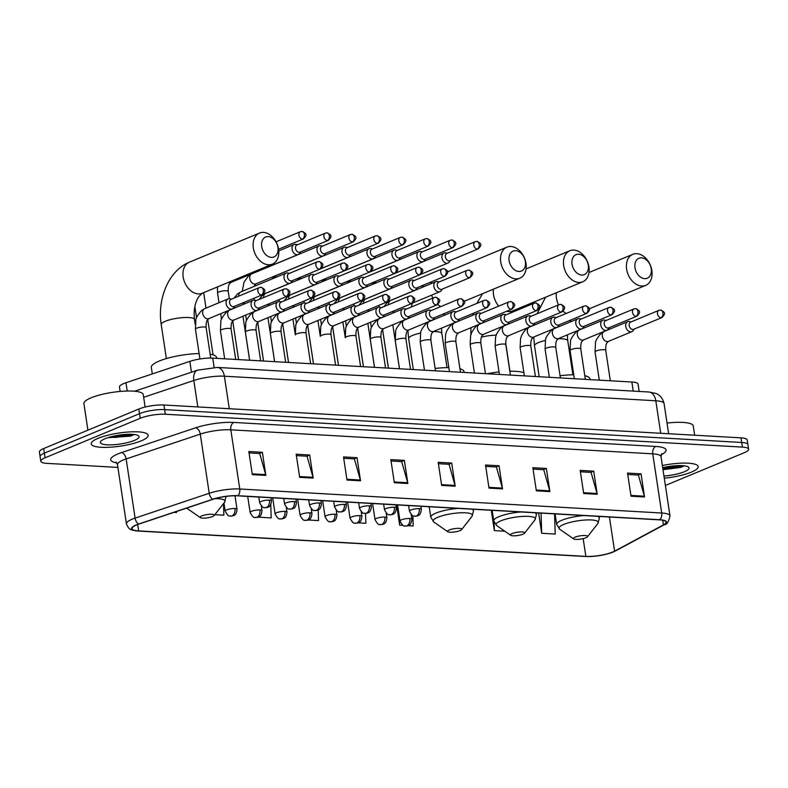 <?xml version="1.0" encoding="UTF-8"?>
<svg xmlns="http://www.w3.org/2000/svg" width="788" height="788" viewBox="0 0 788 788"><rect width="100%" height="100%" fill="white"/><g stroke="black" fill="none" stroke-linecap="round" stroke-linejoin="round"><path stroke-width="1.18" d="M120.131 391.429L119.471 387.026A18.006 4.117 -8.6 0 1 125.972 382.741L189.839 361.367A18.006 4.117 -8.6 0 1 212.75 358.136L631.858 382.003A18.006 4.117 -8.6 0 1 638.063 384.13L639.166 391.449M665.387 485.457L744.315 452.686A18.006 4.117 171.4 0 0 748.6 449.219L747.201 439.98A18.006 4.117 171.4 0 0 740.996 437.852L163.943 405.002A18.006 4.117 171.4 0 0 138.816 409.041L43.685 448.539A18.006 4.117 171.4 0 0 39.4 451.997L40.099 456.626A18.006 4.117 171.4 0 1 44.384 453.159A18.006 4.117 171.4 0 0 40.099 456.626L40.799 461.246A18.006 4.117 171.4 0 0 47.004 463.374L117.895 467.412M747.901 444.599A18.006 4.117 171.4 0 0 741.695 442.472L164.643 409.622A18.006 4.117 171.4 0 0 139.515 413.67L44.384 453.159L139.515 413.67A18.006 4.117 171.4 0 1 164.643 409.622L741.695 442.472A18.006 4.117 171.4 0 1 747.901 444.599M691.342 472.12A28.821 6.58 171.4 0 0 698.198 466.585A28.821 6.58 171.4 0 0 662.363 465.521A28.821 6.58 171.4 0 1 698.198 466.585A28.821 6.58 171.4 0 1 691.342 472.12A28.821 6.58 171.4 0 1 664.284 478.198A28.821 6.58 171.4 0 0 691.342 472.12M141.338 440.807A28.821 6.58 171.4 0 0 148.193 435.271A28.821 6.58 171.4 0 0 129.133 431.952A28.821 6.58 171.4 0 0 98.057 438.345A28.821 6.58 171.4 0 0 91.201 443.89A28.821 6.58 171.4 0 0 110.261 447.21A28.821 6.58 171.4 0 0 141.338 440.807A28.821 6.58 171.4 0 0 148.193 435.271A28.821 6.58 171.4 0 0 129.133 431.952A28.821 6.58 171.4 0 0 98.057 438.345A28.821 6.58 171.4 0 0 91.201 443.89A28.821 6.58 171.4 0 0 110.261 447.21A28.821 6.58 171.4 0 0 141.338 440.807M612.65 552.053A19.207 4.383 -8.6 0 1 585.858 556.377L138.639 530.915A19.207 4.383 -8.6 0 1 132.02 528.649A19.207 4.383 -8.6 0 1 138.954 524.069L213.075 499.267A19.207 4.383 -8.6 0 1 237.513 495.829L659.448 519.853A19.207 4.383 -8.6 0 1 666.067 522.119A19.207 4.383 -8.6 0 1 663.427 524.906L614.581 551.157A19.207 4.383 -8.6 0 1 612.65 552.053M613.015 552.083A19.69 4.501 171.4 0 0 614.995 551.147L663.841 524.906A19.69 4.501 171.4 0 0 659.763 519.725L237.818 495.701A19.69 4.501 171.4 0 0 212.78 499.228L138.649 524.03A19.69 4.501 171.4 0 0 138.324 531.043L585.543 556.505A19.69 4.501 171.4 0 0 587.198 556.564A19.69 4.501 171.4 0 0 610.345 553.058A19.69 4.501 171.4 0 0 613.015 552.083M681.354 465.619A24.014 5.486 -8.6 0 1 665.466 468.732M131.35 434.306A24.014 5.486 -8.6 0 1 115.452 437.419M748.6 449.219A18.006 4.117 171.4 0 0 742.394 447.101L165.332 414.242A18.006 4.117 171.4 0 0 140.215 418.29L45.083 457.789A18.006 4.117 171.4 0 0 40.799 461.246M346.996 480.03L343.509 456.922L357.033 457.69L360.53 480.808L346.996 480.03M299.667 477.341L296.17 454.223L309.694 454.991L313.191 478.109L299.667 477.341M252.327 474.642L248.831 451.524L262.355 452.292L265.851 475.41L252.327 474.642M489.013 488.117L485.516 464.999L499.04 465.777L502.537 488.885L489.013 488.117M536.342 490.816L532.846 467.698L546.38 468.466L549.876 491.584L536.342 490.816M583.681 493.505L580.185 470.397L593.709 471.165L597.205 494.283L583.681 493.505M631.021 496.204L627.524 473.086L641.048 473.854L644.545 496.972L631.021 496.204M394.335 482.729L390.838 459.611L404.362 460.379L407.859 483.497L394.335 482.729M441.674 485.428L438.177 462.31L451.701 463.078L455.198 486.196L441.674 485.428M258.277 517.155L271.2 517.893L270.776 504.684M214.868 514.682L223.861 515.194L223.496 503.63M173.971 512.358L176.522 512.495L176.492 511.51M396.61 504.891L399.683 525.202L403.101 525.399M408.125 525.685L413.207 525.97L412.882 515.716M491.279 510.279L494.352 530.6L504.773 531.191M538.618 512.978L541.691 533.289L555.215 534.057L554.575 513.884M308.226 520.001L318.529 520.582L318.194 509.944M352.266 521.981L353.152 522.552M358.176 522.838L365.868 523.281L365.553 513.431M451.701 463.078L448.786 464.29M438.384 463.699L449.052 464.299L455.031 485.408A4.807 3.162 93.3 0 1 455.198 486.196M404.362 460.379L401.456 461.591M391.055 461L401.713 461.61L407.691 482.719A4.807 3.162 93.3 0 1 407.859 483.497M641.048 473.854L638.132 475.065M627.731 474.474L638.398 475.085L644.377 496.194A4.807 3.162 93.3 0 1 644.545 496.972M593.709 471.165L590.803 472.376M580.401 471.776L591.059 472.386L597.038 493.495A4.807 3.162 93.3 0 1 597.205 494.283M546.38 468.466L543.464 469.678M533.062 469.087L543.73 469.687L549.699 490.806A4.807 3.162 93.3 0 1 549.876 491.584M499.04 465.777L496.125 466.979M485.723 466.388L496.391 466.998L502.37 488.107A4.807 3.162 93.3 0 1 502.537 488.885M262.355 452.292L259.439 453.504M249.038 452.913L259.705 453.524L265.684 474.632A4.807 3.162 93.3 0 1 265.851 475.41M309.694 454.991L306.778 456.203M296.377 455.612L307.044 456.213L313.023 477.321A4.807 3.162 93.3 0 1 313.191 478.109M357.033 457.69L354.117 458.892M343.716 458.301L354.383 458.911L360.352 480.02A4.807 3.162 93.3 0 1 360.53 480.808M399.683 525.202L399.427 517.302M494.352 530.6L494.086 522.217M541.691 533.289L541.051 513.116M663.959 476.031A19.572 4.472 171.4 0 0 684.398 471.726A19.572 4.472 171.4 0 0 688.357 467.008A19.572 4.472 171.4 0 0 662.698 467.688M663.004 469.697L680.586 467.451L684.201 465.846M694.661 435.212L693.263 425.953A30.013 6.856 171.4 0 0 667.022 423.067M681.059 465.609L662.718 467.855M683.57 465.757L662.856 468.771M641.53 257.843A10.805 7.742 67.5 0 0 634.99 267.782A10.805 7.742 67.5 0 0 644.673 278.647A10.805 7.742 67.5 0 0 651.223 268.708A10.805 7.742 67.5 0 0 641.53 257.843M641.688 286.034A16.814 12.047 -112.5 0 1 627.199 271.83A16.814 12.047 -112.5 0 1 632.794 254.327A16.814 12.047 -112.5 0 1 636.793 253.667A16.814 12.047 -112.5 0 1 651.282 267.871A16.814 12.047 -112.5 0 1 645.677 285.374A16.814 12.047 -112.5 0 1 641.688 286.034M575.082 537.15A7.2 1.645 171.4 0 0 573.634 538.894A7.2 1.645 171.4 0 0 578.953 539.307A7.2 1.645 171.4 0 0 585.908 537.771A7.2 1.645 171.4 0 0 587.484 536.795A7.2 1.645 171.4 0 0 583.632 535.515A7.2 1.645 171.4 0 0 575.082 537.15M590.025 379.619L589.897 378.792A33.017 7.535 171.4 0 0 584.804 375.699M573.733 374.793A33.017 7.535 171.4 0 0 560.051 375.738M578.599 254.258A10.805 7.742 67.5 0 0 572.049 264.197A10.805 7.742 67.5 0 0 581.741 275.061A10.805 7.742 67.5 0 0 588.281 265.123A10.805 7.742 67.5 0 0 578.599 254.258M578.747 282.449A16.814 12.047 -112.5 0 1 564.257 268.245A16.814 12.047 -112.5 0 1 569.852 250.742A16.814 12.047 -112.5 0 1 573.851 250.082A16.814 12.047 -112.5 0 1 588.34 264.285A16.814 12.047 -112.5 0 1 582.746 281.789A16.814 12.047 -112.5 0 1 578.747 282.449M512.151 533.565A7.2 1.645 171.4 0 0 510.693 535.308A7.2 1.645 171.4 0 0 516.012 535.722A7.2 1.645 171.4 0 0 522.976 534.185A7.2 1.645 171.4 0 0 524.542 533.21A7.2 1.645 171.4 0 0 520.701 531.939A7.2 1.645 171.4 0 0 512.151 533.565M523.892 372.685A33.017 7.535 171.4 0 0 509.846 371.227M499.021 371.936A33.017 7.535 171.4 0 0 487.053 373.758M515.657 250.673A10.805 7.742 67.5 0 0 509.117 260.611A10.805 7.742 67.5 0 0 518.809 271.476A10.805 7.742 67.5 0 0 525.35 261.537A10.805 7.742 67.5 0 0 515.657 250.673M515.815 278.863A16.814 12.047 -112.5 0 1 501.326 264.66A16.814 12.047 -112.5 0 1 506.92 247.156A16.814 12.047 -112.5 0 1 510.92 246.496A16.814 12.047 -112.5 0 1 525.409 260.71A16.814 12.047 -112.5 0 1 519.814 278.203A16.814 12.047 -112.5 0 1 515.815 278.863M449.219 529.989A7.2 1.645 171.4 0 0 447.761 531.723A7.2 1.645 171.4 0 0 453.08 532.136A7.2 1.645 171.4 0 0 460.034 530.6A7.2 1.645 171.4 0 0 461.61 529.625A7.2 1.645 171.4 0 0 457.759 528.354A7.2 1.645 171.4 0 0 449.219 529.989M464.152 372.458L464.024 371.631A33.017 7.535 171.4 0 0 459.956 368.784M448.855 367.622A33.017 7.535 171.4 0 0 435.143 368.459M268.245 236.587A10.805 7.742 67.5 0 0 261.705 246.526A10.805 7.742 67.5 0 0 271.397 257.39A10.805 7.742 67.5 0 0 277.937 247.452A10.805 7.742 67.5 0 0 268.245 236.587M268.403 264.778A16.814 12.047 -112.5 0 1 253.913 250.574A16.814 12.047 -112.5 0 1 259.508 233.071A16.814 12.047 -112.5 0 1 263.507 232.411A16.814 12.047 -112.5 0 1 277.997 246.614A16.814 12.047 -112.5 0 1 272.402 264.118A16.814 12.047 -112.5 0 1 268.403 264.778M201.807 515.904A7.2 1.645 171.4 0 0 200.349 517.637A7.2 1.645 171.4 0 0 205.668 518.051A7.2 1.645 171.4 0 0 212.622 516.514A7.2 1.645 171.4 0 0 214.198 515.539A7.2 1.645 171.4 0 0 210.347 514.269A7.2 1.645 171.4 0 0 201.807 515.904M199.118 353.556A33.017 7.535 171.4 0 0 159.166 361.071A33.017 7.535 171.4 0 0 151.316 367.415L152.301 373.926M216.739 358.373L216.611 357.545A33.017 7.535 171.4 0 0 210.14 354.176M447.387 253.224L445.644 252.889A5.408 3.871 67.5 0 0 445.2 252.83A5.408 3.871 67.5 0 0 443.91 253.046A5.408 3.871 67.5 0 0 441.92 257.804A5.408 3.871 67.5 0 0 446.766 263.241A5.408 3.871 67.5 0 0 448.057 263.025A5.408 3.871 67.5 0 0 449.387 261.911L450.381 260.434M477.252 249.047A3.901 2.797 67.5 0 1 473.893 245.748A3.901 2.797 67.5 0 1 475.194 241.68L446.806 253.47A3.901 2.797 67.5 0 0 445.368 256.908A3.901 2.797 67.5 0 0 448.874 260.828A3.901 2.797 67.5 0 0 449.8 260.68L478.178 248.89C481.675 245.226 482.167 243.856 476.907 241.394A3.901 2.571 -86.7 0 1 479.202 244.241A3.901 2.571 93.3 0 1 477.252 249.047A3.901 2.797 67.5 0 0 478.178 248.89M422.407 251.805L420.664 251.471A5.408 3.871 67.5 0 0 420.221 251.411A5.408 3.871 67.5 0 0 418.93 251.618A5.408 3.871 67.5 0 0 416.951 256.386A5.408 3.871 67.5 0 0 421.797 261.813A5.408 3.871 67.5 0 0 423.077 261.606A5.408 3.871 67.5 0 0 424.407 260.483L425.402 259.016M452.282 247.619A3.901 2.797 67.5 0 1 448.914 244.329A3.901 2.797 67.5 0 1 450.214 240.261L421.826 252.042A3.901 2.797 67.5 0 0 420.398 255.479A3.901 2.797 67.5 0 0 423.895 259.41A3.901 2.797 67.5 0 0 424.821 259.252L453.208 247.471C456.695 243.797 457.188 242.428 451.928 239.966A3.901 2.571 -86.7 0 1 454.223 242.822A3.901 2.571 93.3 0 1 452.282 247.619A3.901 2.797 67.5 0 0 453.208 247.471M397.438 250.387L395.694 250.042A5.408 3.871 67.5 0 0 395.241 249.993A5.408 3.871 67.5 0 0 393.961 250.2A5.408 3.871 67.5 0 0 391.971 254.957A5.408 3.871 67.5 0 0 396.817 260.395A5.408 3.871 67.5 0 0 398.098 260.178A5.408 3.871 67.5 0 0 399.437 259.065L400.432 257.587M427.303 246.201A3.901 2.797 67.5 0 1 423.944 242.901A3.901 2.797 67.5 0 1 425.234 238.843L396.856 250.623A3.901 2.797 67.5 0 0 395.418 254.061A3.901 2.797 67.5 0 0 398.915 257.981A3.901 2.797 67.5 0 0 399.851 257.834L428.229 246.053C431.726 242.379 432.208 241.01 426.958 238.547A3.901 2.571 -86.7 0 1 429.253 241.404A3.901 2.571 93.3 0 1 427.303 246.201A3.901 2.797 67.5 0 0 428.229 246.053M372.458 248.959L370.715 248.624A5.408 3.871 67.5 0 0 370.271 248.565A5.408 3.871 67.5 0 0 368.981 248.781A5.408 3.871 67.5 0 0 367.001 253.539A5.408 3.871 67.5 0 0 371.837 258.966A5.408 3.871 67.5 0 0 373.128 258.76A5.408 3.871 67.5 0 0 374.458 257.646L375.452 256.169M402.323 244.782A3.901 2.797 67.5 0 1 398.964 241.483A3.901 2.797 67.5 0 1 400.265 237.415L371.877 249.205A3.901 2.797 67.5 0 0 370.449 252.643A3.901 2.797 67.5 0 0 373.945 256.563A3.901 2.797 67.5 0 0 374.871 256.405L403.259 244.625C406.746 240.961 407.238 239.591 401.978 237.129A3.901 2.571 -86.7 0 1 404.274 239.976A3.901 2.571 93.3 0 1 402.323 244.782A3.901 2.797 67.5 0 0 403.259 244.625M347.488 247.54L345.735 247.205A5.408 3.871 67.5 0 0 345.292 247.146A5.408 3.871 67.5 0 0 344.011 247.353A5.408 3.871 67.5 0 0 342.022 252.121A5.408 3.871 67.5 0 0 346.868 257.548A5.408 3.871 67.5 0 0 348.148 257.341A5.408 3.871 67.5 0 0 349.478 256.218L350.473 254.751M377.353 243.354A3.901 2.797 67.5 0 1 373.985 240.054A3.901 2.797 67.5 0 1 375.285 235.996L346.907 247.777A3.901 2.797 67.5 0 0 345.469 251.214A3.901 2.797 67.5 0 0 348.966 255.145A3.901 2.797 67.5 0 0 349.892 254.987L378.279 243.206C381.776 239.532 382.259 238.163 377.009 235.701A3.901 2.571 -86.7 0 1 379.294 238.557A3.901 2.571 93.3 0 1 377.353 243.354A3.901 2.797 67.5 0 0 378.279 243.206M322.509 246.112L320.765 245.777A5.408 3.871 67.5 0 0 320.312 245.728A5.408 3.871 67.5 0 0 319.032 245.935A5.408 3.871 67.5 0 0 317.042 250.692A5.408 3.871 67.5 0 0 321.888 256.13A5.408 3.871 67.5 0 0 323.179 255.913A5.408 3.871 67.5 0 0 324.508 254.8L325.503 253.322M352.374 241.936A3.901 2.797 67.5 0 1 349.015 238.636A3.901 2.797 67.5 0 1 350.315 234.578L321.928 246.358A3.901 2.797 67.5 0 0 320.489 249.796A3.901 2.797 67.5 0 0 323.996 253.716A3.901 2.797 67.5 0 0 324.922 253.569L353.3 241.778C356.797 238.114 357.279 236.745 352.029 234.282A3.901 2.571 -86.7 0 1 354.324 237.139A3.901 2.571 93.3 0 1 352.374 241.936A3.901 2.797 67.5 0 0 353.3 241.778M297.529 244.694L295.786 244.359A5.408 3.871 67.5 0 0 295.342 244.3A5.408 3.871 67.5 0 0 294.052 244.516A5.408 3.871 67.5 0 0 292.072 249.274A5.408 3.871 67.5 0 0 296.918 254.701A5.408 3.871 67.5 0 0 298.199 254.494A5.408 3.871 67.5 0 0 299.529 253.381L300.524 251.904M327.404 240.517A3.901 2.797 67.5 0 1 324.035 237.218A3.901 2.797 67.5 0 1 325.336 233.149L296.948 244.94A3.901 2.797 67.5 0 0 295.52 248.378A3.901 2.797 67.5 0 0 299.016 252.298A3.901 2.797 67.5 0 0 299.942 252.14L328.33 240.36C331.817 236.686 332.309 235.316 327.05 232.864A3.901 2.571 -86.7 0 1 329.345 235.71A3.901 2.571 93.3 0 1 327.404 240.517A3.901 2.797 67.5 0 0 328.33 240.36M439.34 281.877L437.596 281.533A5.408 3.871 67.5 0 0 435.863 281.69A5.408 3.871 67.5 0 0 433.873 286.448A5.408 3.871 67.5 0 0 440.009 291.668A5.408 3.871 67.5 0 0 441.339 290.555L442.334 289.078M469.205 277.691A3.901 2.797 67.5 0 1 465.846 274.391A3.901 2.797 67.5 0 1 467.146 270.333L438.758 282.114A3.901 2.797 67.5 0 0 437.32 285.551A3.901 2.797 67.5 0 0 440.827 289.472A3.901 2.797 67.5 0 0 441.753 289.324L470.131 277.543C473.627 273.869 474.11 272.5 468.86 270.038A3.901 2.571 -86.7 0 1 471.155 272.894A3.901 2.571 93.3 0 1 469.205 277.691A3.901 2.797 67.5 0 0 470.131 277.543M414.36 280.449L412.616 280.114A5.408 3.871 67.5 0 0 410.883 280.272A5.408 3.871 67.5 0 0 408.903 285.029A5.408 3.871 67.5 0 0 415.03 290.25A5.408 3.871 67.5 0 0 416.359 289.137L417.354 287.659M444.235 276.273A3.901 2.797 67.5 0 1 440.866 272.973A3.901 2.797 67.5 0 1 442.166 268.905L413.779 280.695A3.901 2.797 67.5 0 0 412.351 284.133A3.901 2.797 67.5 0 0 415.847 288.053A3.901 2.797 67.5 0 0 416.773 287.906L445.161 276.115C448.648 272.451 449.14 271.082 443.88 268.619A3.901 2.571 -86.7 0 1 446.175 271.466A3.901 2.571 93.3 0 1 444.235 276.273A3.901 2.797 67.5 0 0 445.161 276.115M389.39 279.031L387.647 278.696A5.408 3.871 67.5 0 0 385.913 278.844A5.408 3.871 67.5 0 0 383.923 283.611A5.408 3.871 67.5 0 0 390.05 288.832A5.408 3.871 67.5 0 0 391.39 287.709L392.385 286.241M419.255 274.845A3.901 2.797 67.5 0 1 415.897 271.555A3.901 2.797 67.5 0 1 417.187 267.487L388.809 279.267A3.901 2.797 67.5 0 0 387.371 282.705A3.901 2.797 67.5 0 0 390.868 286.635A3.901 2.797 67.5 0 0 391.803 286.477L420.181 274.697C423.678 271.023 424.161 269.654 418.911 267.191A3.901 2.571 -86.7 0 1 421.206 270.048A3.901 2.571 93.3 0 1 419.255 274.845A3.901 2.797 67.5 0 0 420.181 274.697M364.411 277.612L362.667 277.268A5.408 3.871 67.5 0 0 360.934 277.425A5.408 3.871 67.5 0 0 358.954 282.183A5.408 3.871 67.5 0 0 365.08 287.403A5.408 3.871 67.5 0 0 366.41 286.29L367.405 284.813M394.276 273.426A3.901 2.797 67.5 0 1 390.917 270.126A3.901 2.797 67.5 0 1 392.217 266.068L363.829 277.849A3.901 2.797 67.5 0 0 362.401 281.286A3.901 2.797 67.5 0 0 365.898 285.207A3.901 2.797 67.5 0 0 366.824 285.059L395.212 273.269C398.698 269.604 399.191 268.235 393.931 265.773A3.901 2.571 -86.7 0 1 396.226 268.629A3.901 2.571 93.3 0 1 394.276 273.426A3.901 2.797 67.5 0 0 395.212 273.269M339.441 276.184L337.688 275.849A5.408 3.871 67.5 0 0 335.964 276.007A5.408 3.871 67.5 0 0 333.974 280.764A5.408 3.871 67.5 0 0 340.101 285.985A5.408 3.871 67.5 0 0 341.431 284.872L342.425 283.394M369.306 272.008A3.901 2.797 67.5 0 1 365.937 268.708A3.901 2.797 67.5 0 1 367.238 264.64L338.86 276.43A3.901 2.797 67.5 0 0 337.422 279.868A3.901 2.797 67.5 0 0 340.918 283.788A3.901 2.797 67.5 0 0 341.844 283.631L370.232 271.85C373.729 268.186 374.211 266.817 368.961 264.354A3.901 2.571 -86.7 0 1 371.246 267.201A3.901 2.571 93.3 0 1 369.306 272.008A3.901 2.797 67.5 0 0 370.232 271.85M314.461 274.766L312.718 274.431A5.408 3.871 67.5 0 0 310.984 274.579A5.408 3.871 67.5 0 0 308.994 279.346A5.408 3.871 67.5 0 0 315.131 284.566A5.408 3.871 67.5 0 0 316.461 283.444L317.456 281.976M344.326 270.579A3.901 2.797 67.5 0 1 340.968 267.28A3.901 2.797 67.5 0 1 342.268 263.222L313.88 275.002A3.901 2.797 67.5 0 0 312.442 278.44A3.901 2.797 67.5 0 0 315.949 282.37A3.901 2.797 67.5 0 0 316.875 282.212L345.252 270.432C348.749 266.758 349.232 265.389 343.982 262.926A3.901 2.571 -86.7 0 1 346.277 265.783A3.901 2.571 93.3 0 1 344.326 270.579A3.901 2.797 67.5 0 0 345.252 270.432M289.482 273.337L287.738 273.003A5.408 3.871 67.5 0 0 286.005 273.16A5.408 3.871 67.5 0 0 284.025 277.918A5.408 3.871 67.5 0 0 290.151 283.138A5.408 3.871 67.5 0 0 291.481 282.025L292.476 280.548M319.357 269.161A3.901 2.797 67.5 0 1 315.988 265.861A3.901 2.797 67.5 0 1 317.288 261.803L288.901 273.584A3.901 2.797 67.5 0 0 287.472 277.021A3.901 2.797 67.5 0 0 290.969 280.942A3.901 2.797 67.5 0 0 291.895 280.794L320.283 269.004C323.769 265.339 324.262 263.97 319.002 261.508A3.901 2.571 -86.7 0 1 321.297 264.364A3.901 2.571 93.3 0 1 319.357 269.161A3.901 2.797 67.5 0 0 320.283 269.004M631.218 321.849L629.464 321.514A5.408 3.871 67.5 0 0 627.74 321.671A5.408 3.871 67.5 0 0 625.751 326.429A5.408 3.871 67.5 0 0 631.877 331.649A5.408 3.871 67.5 0 0 633.207 330.536L634.202 329.059M660.965 317.712A3.901 2.797 67.5 0 1 657.606 314.422A3.901 2.797 67.5 0 1 658.896 310.354L630.636 322.095A3.901 2.797 67.5 0 0 629.198 325.523A3.901 2.797 67.5 0 0 632.695 329.453A3.901 2.797 67.5 0 0 633.621 329.295L661.89 317.564C665.387 313.89 665.87 312.521 660.62 310.058A3.901 2.571 -86.7 0 1 662.915 312.915A3.901 2.571 93.3 0 1 660.965 317.712A3.901 2.797 67.5 0 0 661.89 317.564M606.238 320.43L604.495 320.086A5.408 3.871 67.5 0 0 602.761 320.243A5.408 3.871 67.5 0 0 600.771 325.001A5.408 3.871 67.5 0 0 606.908 330.221A5.408 3.871 67.5 0 0 608.237 329.108L609.232 327.631M635.985 316.293A3.901 2.797 67.5 0 1 632.626 312.994A3.901 2.797 67.5 0 1 633.926 308.935L605.657 320.667A3.901 2.797 67.5 0 0 604.219 324.104A3.901 2.797 67.5 0 0 607.725 328.025A3.901 2.797 67.5 0 0 608.651 327.877L636.921 316.146C640.408 312.472 640.9 311.102 635.64 308.64A3.901 2.571 -86.7 0 1 637.935 311.496A3.901 2.571 93.3 0 1 635.985 316.293A3.901 2.797 67.5 0 0 636.921 316.146M581.258 319.002L579.515 318.667A5.408 3.871 67.5 0 0 577.781 318.825A5.408 3.871 67.5 0 0 575.801 323.582A5.408 3.871 67.5 0 0 581.928 328.803A5.408 3.871 67.5 0 0 583.258 327.69L584.253 326.212M611.015 314.875A3.901 2.797 67.5 0 1 607.646 311.575A3.901 2.797 67.5 0 1 608.947 307.507L580.677 319.248A3.901 2.797 67.5 0 0 579.249 322.686A3.901 2.797 67.5 0 0 582.746 326.606A3.901 2.797 67.5 0 0 583.672 326.459L611.941 314.717C615.438 311.053 615.92 309.684 610.67 307.221A3.901 2.571 -86.7 0 1 612.956 310.068A3.901 2.571 93.3 0 1 611.015 314.875A3.901 2.797 67.5 0 0 611.941 314.717M556.289 317.584L554.535 317.249A5.408 3.871 67.5 0 0 552.812 317.397A5.408 3.871 67.5 0 0 550.822 322.164A5.408 3.871 67.5 0 0 556.949 327.384A5.408 3.871 67.5 0 0 558.288 326.262L559.283 324.794M586.036 313.447A3.901 2.797 67.5 0 1 582.677 310.147A3.901 2.797 67.5 0 1 583.977 306.089L555.707 317.82A3.901 2.797 67.5 0 0 554.269 321.258A3.901 2.797 67.5 0 0 557.766 325.188A3.901 2.797 67.5 0 0 558.702 325.03L586.962 313.299C590.458 309.625 590.941 308.256 585.691 305.793A3.901 2.571 -86.7 0 1 587.986 308.65A3.901 2.571 93.3 0 1 586.036 313.447A3.901 2.797 67.5 0 0 586.962 313.299M531.309 316.165L529.566 315.821A5.408 3.871 67.5 0 0 527.832 315.978A5.408 3.871 67.5 0 0 525.852 320.736A5.408 3.871 67.5 0 0 531.979 325.956A5.408 3.871 67.5 0 0 533.309 324.843L534.303 323.366M561.066 312.028A3.901 2.797 67.5 0 1 557.697 308.729A3.901 2.797 67.5 0 1 558.997 304.67L530.728 316.402A3.901 2.797 67.5 0 0 529.3 319.839A3.901 2.797 67.5 0 0 532.796 323.76A3.901 2.797 67.5 0 0 533.722 323.612L561.992 311.871C565.479 308.206 565.971 306.837 560.711 304.375A3.901 2.571 -86.7 0 1 563.006 307.231A3.901 2.571 93.3 0 1 561.066 312.028A3.901 2.797 67.5 0 0 561.992 311.871M506.339 314.737L504.586 314.402A5.408 3.871 67.5 0 0 502.862 314.56A5.408 3.871 67.5 0 0 500.873 319.317A5.408 3.871 67.5 0 0 506.999 324.538A5.408 3.871 67.5 0 0 508.329 323.425L509.324 321.947M536.086 310.61A3.901 2.797 67.5 0 1 532.727 307.31A3.901 2.797 67.5 0 1 534.018 303.242L505.758 314.983A3.901 2.797 67.5 0 0 504.32 318.421A3.901 2.797 67.5 0 0 507.817 322.341A3.901 2.797 67.5 0 0 508.743 322.184L537.012 310.452C540.509 306.778 540.992 305.409 535.741 302.956A3.901 2.571 -86.7 0 1 538.027 305.803A3.901 2.571 93.3 0 1 536.086 310.61A3.901 2.797 67.5 0 0 537.012 310.452M481.36 313.319L479.616 312.984A5.408 3.871 67.5 0 0 477.883 313.131A5.408 3.871 67.5 0 0 475.893 317.899A5.408 3.871 67.5 0 0 482.029 323.119A5.408 3.871 67.5 0 0 483.359 321.996L484.354 320.529M511.107 309.182A3.901 2.797 67.5 0 1 507.748 305.882A3.901 2.797 67.5 0 1 509.048 301.824L480.779 313.555A3.901 2.797 67.5 0 0 479.34 316.993A3.901 2.797 67.5 0 0 482.847 320.923A3.901 2.797 67.5 0 0 483.773 320.765L512.042 309.034C515.529 305.36 516.022 303.991 510.762 301.528A3.901 2.571 -86.7 0 1 513.057 304.385A3.901 2.571 93.3 0 1 511.107 309.182A3.901 2.797 67.5 0 0 512.042 309.034M456.38 311.89L454.637 311.555A5.408 3.871 67.5 0 0 452.903 311.713A5.408 3.871 67.5 0 0 450.923 316.471A5.408 3.871 67.5 0 0 457.05 321.691A5.408 3.871 67.5 0 0 458.38 320.578L459.374 319.101M486.137 307.763A3.901 2.797 67.5 0 1 482.768 304.464A3.901 2.797 67.5 0 1 484.068 300.405L455.799 312.137A3.901 2.797 67.5 0 0 454.371 315.574A3.901 2.797 67.5 0 0 457.867 319.495A3.901 2.797 67.5 0 0 458.793 319.347L487.063 307.606C490.55 303.941 491.042 302.572 485.792 300.11A3.901 2.571 -86.7 0 1 488.077 302.956A3.901 2.571 93.3 0 1 486.137 307.763A3.901 2.797 67.5 0 0 487.063 307.606M431.41 310.472L429.657 310.137A5.408 3.871 67.5 0 0 427.933 310.295A5.408 3.871 67.5 0 0 425.944 315.052A5.408 3.871 67.5 0 0 432.07 320.273A5.408 3.871 67.5 0 0 433.41 319.16L434.405 317.682M461.157 306.335A3.901 2.797 67.5 0 1 457.798 303.045A3.901 2.797 67.5 0 1 459.099 298.977L430.829 310.718A3.901 2.797 67.5 0 0 429.391 314.156A3.901 2.797 67.5 0 0 432.888 318.076A3.901 2.797 67.5 0 0 433.824 317.919L462.083 306.187C465.58 302.513 466.063 301.144 460.813 298.691A3.901 2.571 -86.7 0 1 463.108 301.538A3.901 2.571 93.3 0 1 461.157 306.335A3.901 2.797 67.5 0 0 462.083 306.187M406.431 309.054L404.687 308.719A5.408 3.871 67.5 0 0 402.954 308.866A5.408 3.871 67.5 0 0 400.974 313.624A5.408 3.871 67.5 0 0 407.101 318.854A5.408 3.871 67.5 0 0 408.43 317.731L409.425 316.264M436.188 304.917A3.901 2.797 67.5 0 1 432.819 301.617A3.901 2.797 67.5 0 1 434.119 297.559L405.85 309.29A3.901 2.797 67.5 0 0 404.421 312.728A3.901 2.797 67.5 0 0 407.918 316.648A3.901 2.797 67.5 0 0 408.844 316.5L437.113 304.769C440.6 301.095 441.093 299.726 435.833 297.263A3.901 2.571 -86.7 0 1 438.128 300.12A3.901 2.571 93.3 0 1 436.188 304.917A3.901 2.797 67.5 0 0 437.113 304.769M381.451 307.625L379.708 307.29A5.408 3.871 67.5 0 0 377.984 307.448A5.408 3.871 67.5 0 0 375.994 312.206A5.408 3.871 67.5 0 0 382.121 317.426A5.408 3.871 67.5 0 0 383.451 316.313L384.445 314.836M411.208 303.498A3.901 2.797 67.5 0 1 407.839 300.198A3.901 2.797 67.5 0 1 409.139 296.13L380.88 307.872A3.901 2.797 67.5 0 0 379.442 311.309A3.901 2.797 67.5 0 0 382.938 315.23A3.901 2.797 67.5 0 0 383.864 315.082L412.134 303.341C415.631 299.676 416.113 298.307 410.863 295.845A3.901 2.571 -86.7 0 1 413.148 298.691A3.901 2.571 93.3 0 1 411.208 303.498A3.901 2.797 67.5 0 0 412.134 303.341M356.481 306.207L354.738 305.872A5.408 3.871 67.5 0 0 353.004 306.03A5.408 3.871 67.5 0 0 351.015 310.787A5.408 3.871 67.5 0 0 357.151 316.008A5.408 3.871 67.5 0 0 358.481 314.885L359.476 313.417M386.228 302.07A3.901 2.797 67.5 0 1 382.869 298.78A3.901 2.797 67.5 0 1 384.17 294.712L355.9 306.453A3.901 2.797 67.5 0 0 354.462 309.881A3.901 2.797 67.5 0 0 357.959 313.811A3.901 2.797 67.5 0 0 358.895 313.654L387.164 301.922C390.651 298.248 391.144 296.879 385.884 294.416A3.901 2.571 -86.7 0 1 388.179 297.273A3.901 2.571 93.3 0 1 386.228 302.07A3.901 2.797 67.5 0 0 387.164 301.922M331.502 304.789L329.758 304.444A5.408 3.871 67.5 0 0 328.025 304.601A5.408 3.871 67.5 0 0 326.045 309.359A5.408 3.871 67.5 0 0 332.172 314.579A5.408 3.871 67.5 0 0 333.501 313.466L334.496 311.989M361.259 300.652A3.901 2.797 67.5 0 1 357.89 297.352A3.901 2.797 67.5 0 1 359.19 293.294L330.921 305.025A3.901 2.797 67.5 0 0 329.492 308.463A3.901 2.797 67.5 0 0 332.989 312.383A3.901 2.797 67.5 0 0 333.915 312.235L362.184 300.494C365.671 296.83 366.164 295.461 360.914 292.998A3.901 2.571 -86.7 0 1 363.199 295.855A3.901 2.571 93.3 0 1 361.259 300.652A3.901 2.797 67.5 0 0 362.184 300.494M306.532 303.36L304.779 303.025A5.408 3.871 67.5 0 0 303.055 303.183A5.408 3.871 67.5 0 0 301.065 307.941A5.408 3.871 67.5 0 0 307.192 313.161A5.408 3.871 67.5 0 0 308.532 312.048L309.517 310.57M336.279 299.233A3.901 2.797 67.5 0 1 332.92 295.933A3.901 2.797 67.5 0 1 334.22 291.865L305.951 303.607A3.901 2.797 67.5 0 0 304.513 307.044A3.901 2.797 67.5 0 0 308.01 310.964A3.901 2.797 67.5 0 0 308.945 310.817L337.205 299.076C340.702 295.411 341.184 294.042 335.934 291.58A3.901 2.571 -86.7 0 1 338.229 294.426A3.901 2.571 93.3 0 1 336.279 299.233A3.901 2.797 67.5 0 0 337.205 299.076M281.552 301.942L279.809 301.607A5.408 3.871 67.5 0 0 278.075 301.755A5.408 3.871 67.5 0 0 276.096 306.522A5.408 3.871 67.5 0 0 282.222 311.743A5.408 3.871 67.5 0 0 283.552 310.62L284.547 309.152M311.309 297.805A3.901 2.797 67.5 0 1 307.941 294.505A3.901 2.797 67.5 0 1 309.241 290.447L280.971 302.178A3.901 2.797 67.5 0 0 279.543 305.616A3.901 2.797 67.5 0 0 283.04 309.546A3.901 2.797 67.5 0 0 283.966 309.389L312.235 297.657C315.722 293.983 316.215 292.614 310.955 290.151A3.901 2.571 -86.7 0 1 313.25 293.008A3.901 2.571 93.3 0 1 311.309 297.805A3.901 2.797 67.5 0 0 312.235 297.657M256.573 300.524L254.829 300.179A5.408 3.871 67.5 0 0 253.106 300.336A5.408 3.871 67.5 0 0 251.116 305.094A5.408 3.871 67.5 0 0 257.243 310.314A5.408 3.871 67.5 0 0 258.572 309.201L259.567 307.724M286.33 296.386A3.901 2.797 67.5 0 1 282.961 293.087A3.901 2.797 67.5 0 1 284.261 289.029L256.001 300.76A3.901 2.797 67.5 0 0 254.563 304.198A3.901 2.797 67.5 0 0 258.06 308.118A3.901 2.797 67.5 0 0 258.986 307.97L287.256 296.229C290.752 292.565 291.235 291.196 285.985 288.733A3.901 2.571 -86.7 0 1 288.27 291.59A3.901 2.571 93.3 0 1 286.33 296.386A3.901 2.797 67.5 0 0 287.256 296.229M231.603 299.095L229.86 298.76A5.408 3.871 67.5 0 0 228.126 298.918A5.408 3.871 67.5 0 0 226.136 303.675A5.408 3.871 67.5 0 0 232.273 308.896A5.408 3.871 67.5 0 0 233.603 307.783L234.597 306.305M261.35 294.958A3.901 2.797 67.5 0 1 257.991 291.668A3.901 2.797 67.5 0 1 259.291 287.6L231.022 299.341A3.901 2.797 67.5 0 0 229.584 302.779A3.901 2.797 67.5 0 0 233.081 306.699A3.901 2.797 67.5 0 0 234.016 306.542L262.286 294.81C265.773 291.136 266.265 289.767 261.005 287.315A3.901 2.571 -86.7 0 1 263.3 290.161A3.901 2.571 93.3 0 1 261.35 294.958A3.901 2.797 67.5 0 0 262.286 294.81M145.13 407.041L143.258 394.63A30.013 6.856 171.4 0 0 123.401 391.183A30.013 6.856 171.4 0 0 91.034 397.841A30.013 6.856 171.4 0 0 83.902 403.614L87.911 430.179M134.393 440.413A19.572 4.472 171.4 0 0 138.353 435.695A19.572 4.472 171.4 0 0 123.903 434.562A19.572 4.472 171.4 0 0 105.001 438.739A19.572 4.472 171.4 0 0 100.726 441.388A19.572 4.472 171.4 0 0 111.177 444.856A19.572 4.472 171.4 0 0 134.393 440.413M107.907 437.685L130.581 436.138L134.196 434.533M131.054 434.296L112.024 436.532M133.556 434.444L115.462 437.419L109.187 437.291M633.237 391.104L631.858 382.003M214.139 367.375L212.75 358.136M191.484 372.212L189.839 361.367M127.223 391.015L125.972 382.741M740.996 437.852L742.394 447.101M43.685 448.539L45.083 457.789M138.816 409.041L140.215 418.29M163.943 405.002L165.332 414.242M648.751 391.991A12.007 7.91 93.3 0 1 655.803 400.767L224.373 376.201A24.014 5.486 171.4 0 0 193.828 380.496A12.007 7.102 -108.5 0 1 197.552 370.173L217.321 367.425L648.751 391.991L655.774 393.409C656.67 393.685 662.215 395.684 664.077 403.594A24.014 5.486 171.4 0 0 655.803 400.767L660.728 433.282M143.662 397.29L193.828 380.496L197.827 406.923M217.321 367.425A12.007 7.91 93.3 0 1 224.373 376.201L229.288 408.716M585.858 556.377L583.169 538.618M116.782 462.861A30.013 6.856 -8.6 0 1 117.806 453.986A30.013 6.856 -8.6 0 1 121.51 452.608L195.631 427.805A30.013 6.856 -8.6 0 1 233.809 422.437L655.744 446.461A30.013 6.856 -8.6 0 1 661.969 454.351L661.162 454.794M138.649 524.03A5.999 3.546 -108.5 0 1 135.103 518.1L126.149 458.921A24.014 5.486 171.4 0 0 123.184 460.025A24.014 5.486 171.4 0 0 117.481 464.634L115.964 462.024M610.345 553.058L615.566 550.901A5.999 4.925 -118.2 0 1 614.995 551.147M237.818 495.701A5.999 3.96 -86.7 0 0 239.769 488.993L661.703 513.018A5.999 3.96 93.3 0 1 659.763 519.725M212.78 499.228A5.999 3.546 -108.5 0 1 209.224 493.288A24.014 5.486 -8.6 0 1 239.769 488.993L230.815 429.815A24.014 5.486 171.4 0 0 200.27 434.109L126.149 458.921A5.999 3.546 71.5 0 0 121.51 452.608M615.566 550.901L664.412 524.65A5.999 4.925 -118.2 0 1 663.841 524.906M655.744 446.461A5.999 3.96 93.3 0 0 652.75 453.839L661.703 513.018A24.014 5.486 -8.6 0 1 669.977 515.854L661.034 456.676A24.014 5.486 171.4 0 0 652.75 453.839L230.815 429.815A5.999 3.96 93.3 0 1 233.809 422.437M138.324 531.043A5.999 3.96 93.3 0 1 138.225 531.033C130.404 529.812 129.301 530.442 126.425 523.813A24.014 5.486 -8.6 0 1 135.103 518.1L209.224 493.288L200.27 434.109A5.999 3.546 71.5 0 0 195.631 427.805M585.346 556.495A5.999 3.96 -86.7 0 0 585.445 556.495L138.225 531.033A5.999 3.96 93.3 0 1 138.117 531.023M587.198 556.564L585.445 556.495A5.999 3.96 -86.7 0 0 585.543 556.505M661.969 454.351A5.999 4.925 61.8 0 0 661.299 454.41M138.639 530.915L137.673 524.522M614.581 551.157L609.42 517.007M663.427 524.906L662.728 520.238M441.556 484.64L455.031 485.408M488.895 487.339L502.37 488.107M536.224 490.037L549.699 490.806M583.563 492.727L597.038 493.495M630.902 495.425L644.377 496.194M394.217 481.951L407.691 482.719M346.878 479.252L360.352 480.02M299.548 476.563L313.023 477.321M252.209 473.864L265.684 474.632M662.806 468.407A24.014 5.486 171.4 0 0 679.266 465.6M558.131 338.761A16.814 3.841 -8.6 0 1 561.962 338.781A16.814 3.841 -8.6 0 1 567.754 340.771L567.36 334.851M556.397 292.732A16.814 12.047 67.5 0 0 558.534 304.858M563.115 311.161A16.814 12.047 67.5 0 0 566.198 313.466M539.189 376.723L534.51 345.794A16.814 3.841 -8.6 0 1 538.509 342.563A16.814 3.841 -8.6 0 1 545.424 340.455M599.175 516.426L599.402 517.962L597.895 523.449A19.858 4.531 171.4 0 0 587.296 519.932A19.858 4.531 171.4 0 0 563.745 524.434A19.858 4.531 171.4 0 0 559.726 529.221L573.634 538.894M583.967 515.559A21.611 4.935 171.4 0 0 561.805 520.277A21.611 4.935 171.4 0 0 556.663 524.424L559.726 529.221M599.402 517.962A21.611 4.935 171.4 0 0 597.442 516.327M506.645 311.27A16.814 12.047 67.5 0 0 508.605 311.575A16.814 12.047 67.5 0 0 512.594 310.915L509.935 313.24M493.455 289.147A16.814 12.047 67.5 0 0 498.755 306.099M536.234 512.84L536.47 514.377L534.963 519.863A19.858 4.531 171.4 0 0 524.365 516.347A19.858 4.531 171.4 0 0 500.813 520.848A19.858 4.531 171.4 0 0 496.795 525.635L510.693 535.308M521.026 511.973A21.611 4.935 171.4 0 0 498.873 516.692A21.611 4.935 171.4 0 0 493.731 520.848L496.795 525.635M536.47 514.377A21.611 4.935 171.4 0 0 534.51 512.742M481.488 337.106A16.814 3.841 -8.6 0 1 496.194 335.146M433.361 331.561A16.814 3.841 -8.6 0 1 436.089 331.62A16.814 3.841 -8.6 0 1 441.881 333.6L441.487 328.153M431.538 281.769A16.814 12.047 67.5 0 0 430.869 283.759M431.607 295.155A16.814 12.047 67.5 0 0 432.858 298.081M437.734 304.434A16.814 12.047 67.5 0 0 440.817 306.571M413.316 369.562L408.637 338.623A16.814 3.841 -8.6 0 1 412.636 335.392A16.814 3.841 -8.6 0 1 420.615 333.048M473.302 509.255L473.539 510.801L472.032 516.278A19.858 4.531 171.4 0 0 461.423 512.761A19.858 4.531 171.4 0 0 437.872 517.263A19.858 4.531 171.4 0 0 433.863 522.05L447.761 531.723M458.094 508.388A21.611 4.935 171.4 0 0 435.941 513.106A21.611 4.935 171.4 0 0 430.8 517.263L433.863 522.05M473.539 510.801A21.611 4.935 171.4 0 0 471.569 509.156M198.251 293.904A16.814 12.047 67.5 0 0 202.25 293.244L198.911 296.475C194.991 302.316 193.513 309.989 194.469 319.514A16.814 3.841 -8.6 0 0 188.677 317.534A16.814 3.841 -8.6 0 0 165.224 321.307A16.814 3.841 -8.6 0 0 161.225 324.538C157.216 299.322 168.366 270.717 189.356 262.197A16.814 12.047 67.5 0 0 183.762 279.701A16.814 12.047 67.5 0 0 198.251 293.904M226.126 496.716A21.611 4.935 171.4 0 0 226.038 496.41L224.619 502.192A19.858 4.531 171.4 0 0 215.035 498.656M411.149 514.515L411.858 519.203C411.031 526.335 408.273 525.094 407.918 525.763L405.584 526.098A5.999 3.96 -86.7 0 0 406.795 525.882A5.999 3.96 93.3 0 0 409.79 518.494A5.999 1.369 171.4 0 0 401.417 519.844A5.999 1.369 171.4 0 0 399.989 520.996L397.566 504.941M411.858 519.203A5.999 1.369 171.4 0 0 409.79 518.494M376.467 281.05A5.408 3.871 67.5 0 0 374.733 283.483M386.179 513.087L386.888 517.785C386.051 524.906 383.303 523.675 382.948 524.345L380.604 524.67A5.999 3.96 -86.7 0 0 381.825 524.453A5.999 3.96 93.3 0 0 384.82 517.076A5.999 1.369 171.4 0 0 376.437 518.425A5.999 1.369 171.4 0 0 375.009 519.578L372.586 503.522M386.888 517.785A5.999 1.369 171.4 0 0 384.82 517.076M351.487 279.632A5.408 3.871 67.5 0 0 349.764 282.065M361.2 511.668L361.909 516.357C361.081 523.488 358.323 522.257 357.969 522.917L355.634 523.252A5.999 3.96 -86.7 0 0 356.846 523.035A5.999 3.96 93.3 0 0 359.84 515.648A5.999 1.369 171.4 0 0 351.468 516.997A5.999 1.369 171.4 0 0 350.039 518.159L347.606 502.094M361.909 516.357A5.999 1.369 171.4 0 0 359.84 515.648M326.518 278.213A5.408 3.871 67.5 0 0 324.784 280.646M336.23 510.24L336.939 514.938C336.102 522.07 333.354 520.829 332.989 521.498L330.655 521.833A5.999 3.96 -86.7 0 0 331.876 521.617A5.999 3.96 93.3 0 0 334.87 514.229A5.999 1.369 171.4 0 0 326.488 515.579A5.999 1.369 171.4 0 0 325.06 516.731L322.637 500.675M336.939 514.938A5.999 1.369 171.4 0 0 334.87 514.229M301.538 276.785A5.408 3.871 67.5 0 0 299.814 279.218M311.25 508.821L311.959 513.52C311.132 520.641 308.374 519.41 308.019 520.08L305.685 520.405A5.999 3.96 -86.7 0 0 306.896 520.188A5.999 3.96 93.3 0 0 309.891 512.811A5.999 1.369 171.4 0 0 301.518 514.16A5.999 1.369 171.4 0 0 300.09 515.313L297.657 499.257M311.959 513.52A5.999 1.369 171.4 0 0 309.891 512.811M344.011 247.353L276.755 275.278A5.408 3.871 67.5 0 0 274.835 277.8M286.271 507.403L286.98 512.092C286.152 519.223 283.394 517.992 283.04 518.652L280.705 518.987A5.999 3.96 -86.7 0 0 281.917 518.77A5.999 3.96 93.3 0 0 284.911 511.382A5.999 1.369 171.4 0 0 276.539 512.732A5.999 1.369 171.4 0 0 275.111 513.884L272.687 497.829M286.98 512.092A5.999 1.369 171.4 0 0 284.911 511.382M319.032 245.935L251.786 273.85A5.408 3.871 67.5 0 0 249.983 279.484A5.408 3.871 67.5 0 0 254.642 284.044A5.408 3.871 67.5 0 0 254.898 284.044A5.408 3.871 67.5 0 0 255.923 283.838L323.179 255.913M261.301 505.975L262.01 510.673C261.173 517.795 258.425 516.564 258.07 517.233L255.726 517.558A5.999 3.96 -86.7 0 0 256.947 517.352A5.999 3.96 93.3 0 0 259.941 509.964A5.999 1.369 171.4 0 0 251.559 511.314A5.999 1.369 171.4 0 0 250.131 512.466L247.708 496.41M262.01 510.673A5.999 1.369 171.4 0 0 259.941 509.964M229.347 298.701L228.234 291.383A5.408 1.231 171.4 0 0 226.619 290.762A5.408 1.231 171.4 0 0 218.837 291.964A5.408 1.231 171.4 0 0 217.547 292.998L219.015 302.7M228.49 282.35A5.408 3.871 67.5 0 0 229.663 282.626A5.408 3.871 67.5 0 0 229.919 282.626A5.408 3.871 67.5 0 0 230.953 282.409L298.199 254.494M234.991 495.76L237.03 509.245C236.203 516.376 233.445 515.145 233.09 515.805L230.756 516.14A5.999 3.96 -86.7 0 0 231.968 515.923A5.999 3.96 93.3 0 0 234.962 508.546A5.999 1.369 171.4 0 0 226.589 509.895A5.999 1.369 171.4 0 0 225.161 511.048L223.95 503.049M237.03 509.245A5.999 1.369 171.4 0 0 234.962 508.546M302.425 239.089A3.901 2.797 67.5 0 0 303.35 238.941C306.847 235.267 307.33 233.898 302.08 231.436A3.901 2.571 -86.7 0 1 304.375 234.292A3.901 2.571 93.3 0 1 302.425 239.089A3.901 2.797 67.5 0 1 299.066 235.789A3.901 2.797 67.5 0 1 300.356 231.731L276.056 241.817M420.871 506.27L421.344 509.373C420.506 516.504 417.758 515.263 417.394 515.933L415.059 516.268A5.999 3.96 -86.7 0 0 416.281 516.051A5.999 3.96 93.3 0 0 419.265 508.664A5.999 1.369 171.4 0 0 410.893 510.013A5.999 1.369 171.4 0 0 409.464 511.166L408.617 505.571M421.344 509.373A5.999 1.369 171.4 0 0 419.265 508.664M383.914 306.611L387.46 302.375L390.582 300.494A5.408 3.871 67.5 0 0 388.533 304.69M395.891 504.852L396.364 507.955C395.537 515.076 392.779 513.845 392.424 514.515L390.09 514.84A5.999 3.96 -86.7 0 0 391.301 514.633A5.999 3.96 93.3 0 0 394.296 507.245A5.999 1.369 171.4 0 0 385.923 508.595A5.999 1.369 171.4 0 0 384.495 509.747L383.648 504.153M396.364 507.955A5.999 1.369 171.4 0 0 394.296 507.245M358.934 305.192L362.49 300.957L365.602 299.066A5.408 3.871 67.5 0 0 363.554 303.272M370.921 503.424L371.384 506.526C370.557 513.658 367.799 512.427 367.444 513.087L365.11 513.421A5.999 3.96 -86.7 0 0 366.321 513.205A5.999 3.96 93.3 0 0 369.316 505.817A5.999 1.369 171.4 0 0 360.943 507.167A5.999 1.369 171.4 0 0 359.515 508.329L358.668 502.724M371.384 506.526A5.999 1.369 171.4 0 0 369.316 505.817M333.964 303.764L337.51 299.538L340.633 297.647A5.408 3.871 67.5 0 0 338.584 301.843M345.942 502.005L346.415 505.108C345.577 512.239 342.829 510.998 342.475 511.668L340.13 512.003A5.999 3.96 -86.7 0 0 341.352 511.786A5.999 3.96 93.3 0 0 344.346 504.399A5.999 1.369 171.4 0 0 335.964 505.748A5.999 1.369 171.4 0 0 334.536 506.901L333.688 501.306M346.415 505.108A5.999 1.369 171.4 0 0 344.346 504.399M308.985 302.346L312.531 298.11L315.653 296.229A5.408 3.871 67.5 0 0 313.604 300.425M320.962 500.577L321.435 503.69C320.608 510.811 317.85 509.58 317.495 510.25L315.161 510.575A5.999 3.96 -86.7 0 0 316.372 510.358A5.999 3.96 93.3 0 0 319.367 502.98A5.999 1.369 171.4 0 0 310.994 504.33A5.999 1.369 171.4 0 0 309.566 505.482L308.719 499.887M321.435 503.69A5.999 1.369 171.4 0 0 319.367 502.98M284.005 300.918L287.561 296.692L290.674 294.801A5.408 3.871 67.5 0 0 288.635 299.007M295.993 499.159L296.455 502.261C295.628 509.393 292.87 508.161 292.515 508.821L290.181 509.156A5.999 3.96 -86.7 0 0 291.402 508.94A5.999 3.96 93.3 0 0 294.387 501.552A5.999 1.369 171.4 0 0 286.014 502.902A5.999 1.369 171.4 0 0 284.586 504.054L283.739 498.459M296.455 502.261A5.999 1.369 171.4 0 0 294.387 501.552M259.035 299.499L262.581 295.264L265.704 293.382A5.408 3.871 67.5 0 0 263.655 297.578M271.013 497.74L271.486 500.843C270.648 507.974 267.9 506.733 267.546 507.403L265.211 507.728A5.999 3.96 -86.7 0 0 266.423 507.521A5.999 3.96 93.3 0 0 269.417 500.134A5.999 1.369 171.4 0 0 261.045 501.483A5.999 1.369 171.4 0 0 259.616 502.636L258.769 497.041M271.486 500.843A5.999 1.369 171.4 0 0 269.417 500.134M234.056 298.081L237.612 293.845L240.724 291.964A5.408 3.871 67.5 0 0 238.675 296.16M610.336 380.781L605.726 350.345A5.408 1.231 171.4 0 0 604.12 349.724A5.408 1.231 171.4 0 0 596.329 350.926A5.408 1.231 171.4 0 0 595.048 351.96L599.304 380.151M595.048 351.96L595.472 342.918C595.295 341.115 597.205 337.904 601.185 333.285L604.298 331.393A5.408 3.871 67.5 0 0 602.318 336.151A5.408 3.871 67.5 0 0 607.41 341.588A5.408 3.871 67.5 0 0 608.444 341.381L631.877 331.649M585.356 379.353L580.756 348.926A5.408 1.231 171.4 0 0 579.141 348.306A5.408 1.231 171.4 0 0 571.359 349.508A5.408 1.231 171.4 0 0 570.069 350.542L574.334 378.733M570.069 350.542L570.492 341.5C570.325 339.697 572.226 336.486 576.205 331.856L579.328 329.975A5.408 3.871 67.5 0 0 577.338 334.733A5.408 3.871 67.5 0 0 582.44 340.17A5.408 3.871 67.5 0 0 583.475 339.953L606.908 330.221M560.376 377.935L555.776 347.508A5.408 1.231 171.4 0 0 554.161 346.887A5.408 1.231 171.4 0 0 546.38 348.079A5.408 1.231 171.4 0 0 545.089 349.123L549.354 377.304M545.089 349.123L545.513 340.071C545.345 338.269 547.246 335.058 551.236 330.438L554.348 328.557A5.408 3.871 67.5 0 0 552.368 333.314A5.408 3.871 67.5 0 0 557.461 338.751A5.408 3.871 67.5 0 0 558.495 338.535L581.928 328.803M535.407 376.516L530.807 346.08A5.408 1.231 171.4 0 0 529.191 345.459A5.408 1.231 171.4 0 0 521.4 346.661A5.408 1.231 171.4 0 0 520.119 347.695L524.384 375.886M520.119 347.695L520.543 338.653L521.626 335.402C524.769 330.024 527.359 327.266 529.378 327.128A5.408 3.871 67.5 0 0 527.389 331.886A5.408 3.871 67.5 0 0 532.491 337.323A5.408 3.871 67.5 0 0 533.515 337.106L556.949 327.384M510.427 375.088L505.827 344.661A5.408 1.231 171.4 0 0 504.212 344.041A5.408 1.231 171.4 0 0 496.43 345.233A5.408 1.231 171.4 0 0 495.14 346.277L499.405 374.458M495.14 346.277L495.563 337.234L496.647 333.984C499.799 328.606 502.38 325.848 504.399 325.71A5.408 3.871 67.5 0 0 502.409 330.467A5.408 3.871 67.5 0 0 507.511 335.905A5.408 3.871 67.5 0 0 508.546 335.688L531.979 325.956M485.457 373.67L480.847 343.233A5.408 1.231 171.4 0 0 479.242 342.622A5.408 1.231 171.4 0 0 471.451 343.814A5.408 1.231 171.4 0 0 470.17 344.858L474.425 373.039M470.17 344.858L470.594 335.806L471.677 332.556C474.819 327.178 477.4 324.42 479.419 324.282A5.408 3.871 67.5 0 0 477.439 329.049A5.408 3.871 67.5 0 0 482.532 334.486A5.408 3.871 67.5 0 0 483.566 334.27L506.999 324.538M460.478 372.241L455.878 341.815A5.408 1.231 171.4 0 0 454.262 341.194A5.408 1.231 171.4 0 0 446.481 342.396A5.408 1.231 171.4 0 0 445.19 343.43L449.456 371.621M445.19 343.43L445.614 334.388L446.697 331.137C449.84 325.759 452.43 323.001 454.449 322.863A5.408 3.871 67.5 0 0 452.46 327.621A5.408 3.871 67.5 0 0 457.562 333.058A5.408 3.871 67.5 0 0 458.586 332.841L482.029 323.119M435.498 370.823L430.898 340.396A5.408 1.231 171.4 0 0 429.283 339.776A5.408 1.231 171.4 0 0 421.501 340.968A5.408 1.231 171.4 0 0 420.211 342.012L424.476 370.193M420.211 342.012L420.634 332.969C420.467 331.167 422.368 327.956 426.357 323.326L429.47 321.445A5.408 3.871 67.5 0 0 427.49 326.202A5.408 3.871 67.5 0 0 432.582 331.64A5.408 3.871 67.5 0 0 433.617 331.423L457.05 321.691M410.528 369.405L405.928 338.968A5.408 1.231 171.4 0 0 404.313 338.347A5.408 1.231 171.4 0 0 396.522 339.549A5.408 1.231 171.4 0 0 395.241 340.583L399.506 368.774M395.241 340.583L395.665 331.541C395.487 329.739 397.398 326.527 401.378 321.908L404.5 320.017A5.408 3.871 67.5 0 0 402.51 324.784A5.408 3.871 67.5 0 0 407.613 330.211A5.408 3.871 67.5 0 0 408.637 330.005L432.07 320.273M385.549 367.976L380.949 337.55A5.408 1.231 171.4 0 0 379.333 336.929A5.408 1.231 171.4 0 0 371.552 338.131A5.408 1.231 171.4 0 0 370.261 339.165L374.527 367.356M370.261 339.165L370.685 330.123C370.518 328.32 372.419 325.109 376.398 320.489L379.521 318.598A5.408 3.871 67.5 0 0 377.531 323.356A5.408 3.871 67.5 0 0 382.633 328.793A5.408 3.871 67.5 0 0 383.667 328.576L407.101 318.854M360.579 366.558L355.969 336.131A5.408 1.231 171.4 0 0 354.364 335.511A5.408 1.231 171.4 0 0 346.572 336.703A5.408 1.231 171.4 0 0 345.292 337.747L342.859 321.937M345.292 337.747L345.715 328.704C345.538 326.902 347.449 323.681 351.428 319.061L354.541 317.18A5.408 3.871 67.5 0 0 352.561 321.937A5.408 3.871 67.5 0 0 357.654 327.375A5.408 3.871 67.5 0 0 358.688 327.158L382.121 317.426M335.599 365.139L330.999 334.703A5.408 1.231 171.4 0 0 329.384 334.082A5.408 1.231 171.4 0 0 321.603 335.284A5.408 1.231 171.4 0 0 320.312 336.318L317.889 320.509M320.312 336.318L320.736 327.276C320.568 325.474 322.469 322.262 326.449 317.643L329.571 315.752A5.408 3.871 67.5 0 0 327.581 320.509A5.408 3.871 67.5 0 0 332.684 325.946A5.408 3.871 67.5 0 0 333.708 325.739L357.151 316.008M310.62 363.711L306.02 333.285A5.408 1.231 171.4 0 0 304.404 332.664A5.408 1.231 171.4 0 0 296.623 333.856A5.408 1.231 171.4 0 0 295.333 334.9L292.909 319.091M295.333 334.9L295.756 325.858C295.589 324.055 297.49 320.844 301.479 316.215L304.592 314.333A5.408 3.871 67.5 0 0 302.612 319.091A5.408 3.871 67.5 0 0 307.704 324.528A5.408 3.871 67.5 0 0 308.738 324.311L332.172 314.579M285.65 362.293L281.05 331.866A5.408 1.231 171.4 0 0 279.435 331.246A5.408 1.231 171.4 0 0 271.643 332.438A5.408 1.231 171.4 0 0 270.363 333.482L274.628 361.662M270.363 333.482L270.786 324.429C270.609 322.627 272.52 319.416 276.499 314.796L279.622 312.915A5.408 3.871 67.5 0 0 277.632 317.672A5.408 3.871 67.5 0 0 282.734 323.11A5.408 3.871 67.5 0 0 283.759 322.893L307.192 313.161M260.67 360.865L256.07 330.438A5.408 1.231 171.4 0 0 254.455 329.817A5.408 1.231 171.4 0 0 246.674 331.019A5.408 1.231 171.4 0 0 245.383 332.053L249.648 360.244M245.383 332.053L245.807 323.011C245.639 321.209 247.54 317.997 251.52 313.378L254.642 311.487A5.408 3.871 67.5 0 0 252.653 316.244A5.408 3.871 67.5 0 0 257.755 321.681A5.408 3.871 67.5 0 0 258.789 321.465L282.222 311.743M235.701 359.446L231.091 329.02A5.408 1.231 171.4 0 0 229.485 328.399A5.408 1.231 171.4 0 0 221.694 329.591A5.408 1.231 171.4 0 0 220.413 330.635L224.669 358.816M220.413 330.635L220.837 321.593C220.66 319.79 222.571 316.579 226.55 311.95L229.663 310.068A5.408 3.871 67.5 0 0 227.683 314.826A5.408 3.871 67.5 0 0 232.775 320.263A5.408 3.871 67.5 0 0 233.809 320.046L257.243 310.314M210.731 358.077L206.121 327.591A5.408 1.231 171.4 0 0 204.506 326.981A5.408 1.231 171.4 0 0 196.714 328.172A5.408 1.231 171.4 0 0 195.434 329.217L199.935 358.983M195.434 329.217L195.857 320.164C195.69 318.362 197.591 315.151 201.57 310.531L204.693 308.64A5.408 3.871 67.5 0 0 202.703 313.407A5.408 3.871 67.5 0 0 207.805 318.844A5.408 3.871 67.5 0 0 208.83 318.628L232.273 308.896M109.542 437.32A24.014 5.486 171.4 0 0 129.262 434.277M664.077 403.594L668.638 433.735M134.649 391.222L197.552 370.173M664.412 524.65C666.776 524.847 668.628 521.912 669.977 515.854M126.425 523.813L117.481 464.634M661.034 456.676L661.703 453.73M570.837 319.997L569.852 322.115M589 272.51L632.794 254.327M555.077 513.914L556.663 524.424M587.484 536.795L597.895 523.449M589.266 308.798L645.677 285.374M534.51 345.794L533.752 337.018M534.5 325.001L534.796 323.169M537.13 313.742L545.523 297.243M572.896 374.802L567.754 340.771M526.059 268.925L569.852 250.742M492.145 510.329L493.731 520.848M524.542 533.21L534.963 519.863M512.594 310.915L582.746 281.789M470.86 334.811L470.919 327.729M472.751 315.269L473.243 313.348M476.848 303.4L482.591 293.658M509.964 371.217L505.689 342.987M444.668 313.417L443.762 315.515M447.505 271.821L506.92 247.156M429.204 506.743L430.8 517.263M461.61 529.625L472.032 516.278M464.27 301.272L519.814 278.203M408.637 338.623L407.898 330.576M408.558 318.332L408.706 317.328M411.09 307.113L412.479 303.183M421.619 287.61L424.18 284.823M447.032 367.641L441.881 333.6M189.356 262.197L259.508 233.071M166.376 358.579L161.225 324.538M200.349 517.637L186.648 508.112M214.198 515.539L224.619 502.192M202.25 293.244L272.402 264.118M195.217 324.459L194.469 319.514M371.384 327.847L370.537 322.233M368.873 311.23L368.685 310.009M395.438 273.17L443.91 253.046M376.26 281.139L371.591 284.793M388.405 368.144L382.574 329.571M379.195 307.231L378.91 305.34M405.584 526.098C404.894 524.887 404.264 528.906 399.989 520.996M420.93 274.283L448.057 263.025M475.194 241.68L476.907 241.394M346.405 326.419L345.558 320.815M343.893 309.802L343.716 308.581M370.468 271.742L418.93 251.618M351.281 279.72L346.621 283.365M363.435 366.716L357.604 328.153M354.226 305.813L353.94 303.922M380.604 524.67C379.924 523.468 379.294 527.477 375.009 519.578M395.95 272.865L423.077 261.606M450.214 240.261L451.928 239.966M321.435 325.001L320.588 319.396M318.923 308.384L318.736 307.162M345.489 270.323L393.961 250.2M326.301 278.302L321.642 281.946M338.456 365.297L332.625 326.724M329.246 304.385L328.96 302.503M355.634 523.252C354.945 522.05 354.314 526.059 350.039 518.159M370.971 271.446L398.098 260.178M425.234 238.843L426.958 238.547M296.455 323.582L295.608 317.968M293.944 306.965L293.757 305.744M320.519 268.905L368.981 248.781M301.331 276.874L296.672 280.528M313.486 363.879L307.645 325.306M304.266 302.966L303.981 301.075M330.655 521.833C329.965 520.622 329.345 524.641 325.06 516.731M346.001 270.018L373.128 258.76M400.265 237.415L401.978 237.129M271.486 322.154L270.639 316.549M268.974 305.537L268.787 304.316M276.755 275.278L271.693 279.1M288.506 362.45L282.675 323.888L288.536 362.46M279.297 301.548L279.011 299.657M305.685 520.405C304.995 519.203 304.365 523.212 300.09 515.313M321.021 268.6L348.148 257.341M375.285 235.996L377.009 235.701M253.923 286.477L255.923 283.838M246.506 320.736L245.659 315.131M243.994 304.119L243.807 302.897M251.786 273.85L248.663 275.741L244.034 282.124L242.271 291.314M263.527 361.032L257.696 322.459M254.317 300.12L254.031 298.238M280.705 518.987C280.016 517.775 279.385 521.794 275.111 513.884M350.315 234.578L352.029 234.282M228.234 291.383C227.959 283.237 230.185 283.601 230.953 282.409M221.526 319.307L220.679 313.703M278.755 250.87L294.052 244.516M217.439 286.94L217.547 292.998M232.746 321.002L238.587 359.614L232.726 321.041M255.726 517.558C255.046 516.357 254.416 520.375 250.131 512.466M325.336 233.149L327.05 232.864M196.557 317.889L194.843 306.571M213.075 354.856L207.746 319.623M206.003 308.098L203.668 292.653M230.756 516.14C230.066 514.938 229.436 518.947 225.161 511.048M303.35 238.941L278.568 249.225M300.356 231.731L302.08 231.436M392.719 313.122L394.296 310.748M388.445 368.144L382.604 329.532M412.882 302.937L440.009 291.668M399.467 368.774L392.818 324.784M390.582 300.494L435.863 281.69M467.146 270.333L468.86 270.038M415.059 516.268C414.37 515.056 413.749 519.075 409.464 511.166M367.75 311.693L369.316 309.329M363.465 366.725L357.624 328.113M387.903 301.509L415.03 290.25M374.487 367.346L367.838 323.356M365.602 299.066L410.883 280.272M442.166 268.905L443.88 268.619M390.09 514.84C389.4 513.638 388.77 517.647 384.495 509.747M342.77 310.275L344.346 307.901M338.495 365.297L332.654 326.695M362.923 300.09L390.05 288.832M340.633 297.647L385.913 278.844M417.187 267.487L418.911 267.191M365.11 513.421C364.42 512.22 363.79 516.229 359.515 508.329M317.791 308.847L319.367 306.483M313.516 363.879L307.675 325.267M337.954 298.672L365.08 287.403M315.653 296.229L360.934 277.425M392.217 266.068L393.931 265.773M340.13 512.003C339.451 510.791 338.82 514.81 334.536 506.901M292.821 307.428L294.397 305.064M312.974 297.243L340.101 285.985M290.674 294.801L335.964 276.007M367.238 264.64L368.961 264.354M315.161 510.575C314.471 509.373 313.841 513.382 309.566 505.482M267.841 306.01L269.417 303.636M263.566 361.032L257.725 322.42M287.994 295.825L315.131 284.566M274.588 361.662L267.94 317.672M265.704 293.382L310.984 274.579M342.268 263.222L343.982 262.926M290.181 509.156C289.491 507.945 288.871 511.964 284.586 504.054M242.871 304.582L244.438 302.218M263.025 294.407L290.151 283.138M249.609 360.244L242.96 316.244M240.724 291.964L286.005 273.16M317.288 261.803L319.002 261.508M265.211 507.728C264.522 506.526 263.891 510.545 259.616 502.636M605.726 350.345C605.45 342.209 607.676 342.573 608.444 341.381M604.298 331.393L627.74 321.671M658.896 310.354L660.62 310.058M580.756 348.926C580.48 340.78 582.706 341.145 583.475 339.953M579.328 329.975L602.761 320.243M633.926 308.935L635.64 308.64M555.776 347.508C555.501 339.362 557.727 339.726 558.495 338.535M554.348 328.557L577.781 318.825M608.947 307.507L610.67 307.221M530.807 346.08C530.531 337.934 532.747 338.308 533.515 337.106M529.378 327.128L552.812 317.397M583.977 306.089L585.691 305.793M505.827 344.661C505.551 336.515 507.777 336.88 508.546 335.688M504.399 325.71L527.832 315.978M558.997 304.67L560.711 304.375M480.847 343.233C480.572 335.097 482.798 335.461 483.566 334.27M479.419 324.282L502.862 314.56M534.018 303.242L535.741 302.956M455.878 341.815C455.602 333.669 457.828 334.033 458.586 332.841M454.449 322.863L477.883 313.131M509.048 301.824L510.762 301.528M430.898 340.396C430.622 332.25 432.848 332.615 433.617 331.423M429.47 321.445L452.903 311.713M484.068 300.405L485.792 300.11M405.928 338.968C405.643 330.832 407.869 331.196 408.637 330.005M404.5 320.017L427.933 310.295M459.099 298.977L460.813 298.691M380.949 337.55C380.673 329.404 382.899 329.768 383.667 328.576M379.521 318.598L402.954 308.866M434.119 297.559L435.833 297.263M355.969 336.131C355.693 327.985 357.919 328.35 358.688 327.158M354.541 317.18L377.984 307.448M409.139 296.13L410.863 295.845M330.999 334.703C330.724 326.557 332.95 326.931 333.708 325.739M329.571 315.752L353.004 306.03M384.17 294.712L385.884 294.416M306.02 333.285C305.744 325.139 307.97 325.503 308.738 324.311M304.592 314.333L328.025 304.601M359.19 293.294L360.914 292.998M281.05 331.866C280.764 323.72 282.99 324.085 283.759 322.893M279.622 312.915L303.055 303.183M334.22 291.865L335.934 291.58M256.07 330.438C255.795 322.292 258.021 322.666 258.789 321.465M254.642 311.487L278.075 301.755M309.241 290.447L310.955 290.151M231.091 329.02C230.815 320.874 233.041 321.238 233.809 320.046M229.663 310.068L253.106 300.336M284.261 289.029L285.985 288.733M206.121 327.591C205.845 319.455 208.071 319.82 208.83 318.628M204.693 308.64L228.126 298.918M259.291 287.6L261.005 287.315"/></g></svg>
